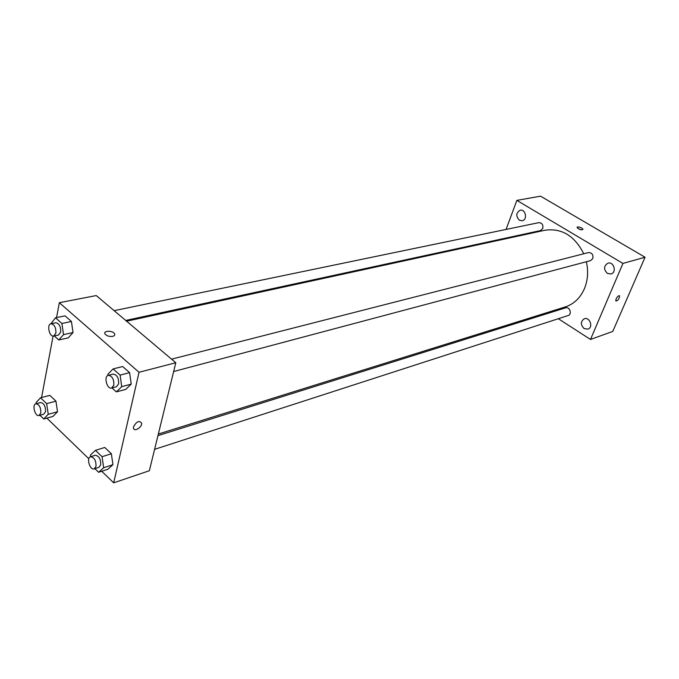 <?xml version="1.0" encoding="UTF-8"?>
<svg xmlns="http://www.w3.org/2000/svg" width="679" height="679" viewBox="0 0 679 679"><rect width="100%" height="100%" fill="white"/><g stroke="black" fill="none" stroke-linecap="round" stroke-linejoin="round"><path stroke-width="1.02" d="M506.076 229.434L516.863 200.381L540.56 196.172L645.05 257.231L612.772 331.42L590.492 339.466L558.333 318.723M584.118 328.577L587.921 329.12C593.59 327.439 589.796 316.635 584.288 318.765C580.494 321.481 580.443 324.749 584.118 328.577M607.382 273.425L611.007 273.96C617.05 272.508 613.841 261.254 607.934 263.172C603.665 265.964 603.478 269.376 607.382 273.425M519.393 220.234L522.185 220.76C527.761 219.911 525.699 208.92 520.207 210.227C515.972 212.799 515.701 216.126 519.393 220.234M549.345 312.926L548.284 312.238M516.863 200.381L622.94 263.427L645.05 257.231M577.54 226.922L577.023 227.431C579.17 229.57 581.165 230.215 583.023 229.358C581.928 227.821 580.104 227.007 577.54 226.922M581.436 229.858L577.965 228.526M622.94 263.427L590.492 339.466M616.074 298.972C617.415 296.468 618.577 295.433 619.562 295.866C619.248 298.93 618 300.653 615.828 301.035L616.074 298.972M619.426 295.73L619.562 295.866C619.248 298.93 618 300.653 615.828 301.035M502.341 239.517L502.613 238.787M173.646 371.523L590.577 260.617L592.801 258.58C593.438 254.684 592.003 252.681 588.481 252.571L171.558 359.157M125.725 320.446L540.484 230.58L542.767 228.492C543.361 224.808 542.054 222.865 538.846 222.644L114.148 310.668M154.591 449.337L568.136 315.548C572.338 314.402 569.706 306.331 565.624 307.825L157.952 435.629M158.343 434.025L565.276 306.925C573.976 304.048 580.384 297.903 584.5 288.473C587.861 280.13 588.481 271.218 586.376 261.738M583.753 253.776C574.604 235.757 561.686 227.915 545.008 230.24L126.617 321.201M56.561 317.585L59.345 302.698L96.265 295.569L175.802 362.739L149.355 470.734L113.682 482.828L101.731 471.26M59.345 302.698L139.034 372.27L175.802 362.739M112.697 336.36C109.497 336.767 106.985 336.037 105.16 334.178C102.495 330.766 112.247 330.13 114.428 333.55C115.209 334.883 114.632 335.816 112.697 336.36C114.632 335.816 115.209 334.883 114.428 333.559L114.428 333.55C112.247 330.138 102.495 330.775 105.16 334.178M49.839 395.373L55.95 401.17L57.52 411.754L52.979 416.422L57.52 411.754L55.95 401.17L49.839 395.373L40.536 397.792L46.639 403.64L48.243 414.283L43.728 418.977L39.908 415.268M122.653 366.524L129.621 372.644L131.225 384.119L125.861 389.339L131.225 384.119L129.621 372.644L122.653 366.524L113.13 368.918L120.107 375.105L121.728 386.657L116.389 391.893L111.984 387.93M41.572 397.521L53.089 336.08M88.822 458.758L46.843 418.12M139.034 372.27L113.682 482.828M65.031 315.862L71.431 321.49L73.043 332.557L68.248 337.87L73.043 332.557L71.431 321.49L65.031 315.862L55.491 317.797L61.899 323.484L63.537 334.62L58.759 339.958L54.286 335.927M104.736 447.469L111.364 453.759L112.935 464.708L107.876 469.248L112.935 464.708L111.364 453.759L104.736 447.469L95.442 450.355L102.062 456.695L103.658 467.721L98.616 472.278L94.882 468.654M133.559 426.701C136.717 421.294 139.424 420.148 141.673 423.289C142.064 427.736 133.415 432.379 133.457 427.668L133.559 426.701C136.717 421.286 139.424 420.148 141.665 423.28C142.055 427.728 133.415 432.379 133.449 427.668M90.714 456.704L90.468 454.998L95.442 450.355M94.211 468.866L98.888 467.356L100.713 464.877C100.823 459.038 98.998 455.838 95.213 455.295L90.519 456.763C86.114 457.841 89.976 470.547 94.211 468.866L96.019 466.388C96.129 460.523 94.296 457.315 90.519 456.763M102.062 456.695L111.364 453.759M103.658 467.721L112.935 464.708M98.616 472.278L107.876 469.248M36.25 403.691L36.08 402.562L40.536 397.792M39.026 415.506L43.702 414.232L45.518 411.661C45.603 406.195 43.957 403.156 40.596 402.545L35.902 403.784C31.786 404.574 35.062 416.881 39.026 415.506L40.833 412.934C40.91 407.442 39.263 404.395 35.902 403.784M46.639 403.64L55.95 401.17M48.243 414.283L57.52 411.754M43.728 418.977L52.979 416.422M108.029 375.419L107.868 374.256L113.13 368.918M111.645 388.015L116.44 386.741L118.63 383.881C118.842 377.957 117.017 374.689 113.13 374.095L108.326 375.326C103.505 376.242 106.993 389.568 111.645 388.015L113.834 385.146C114.038 379.205 112.205 375.928 108.326 375.326M120.107 375.105L129.621 372.644M121.728 386.657L131.225 384.119M116.389 391.893L125.861 389.339M50.874 323.79L55.491 317.797M53.726 336.054L58.53 335.01L60.686 332.073C60.847 326.531 59.209 323.425 55.771 322.771L50.959 323.764C46.503 324.392 49.406 337.285 53.726 336.054L55.882 333.109C56.034 327.541 54.396 324.435 50.959 323.764M61.899 323.484L71.431 321.49M63.537 334.62L73.043 332.557M58.759 339.958L68.248 337.87"/></g></svg>

